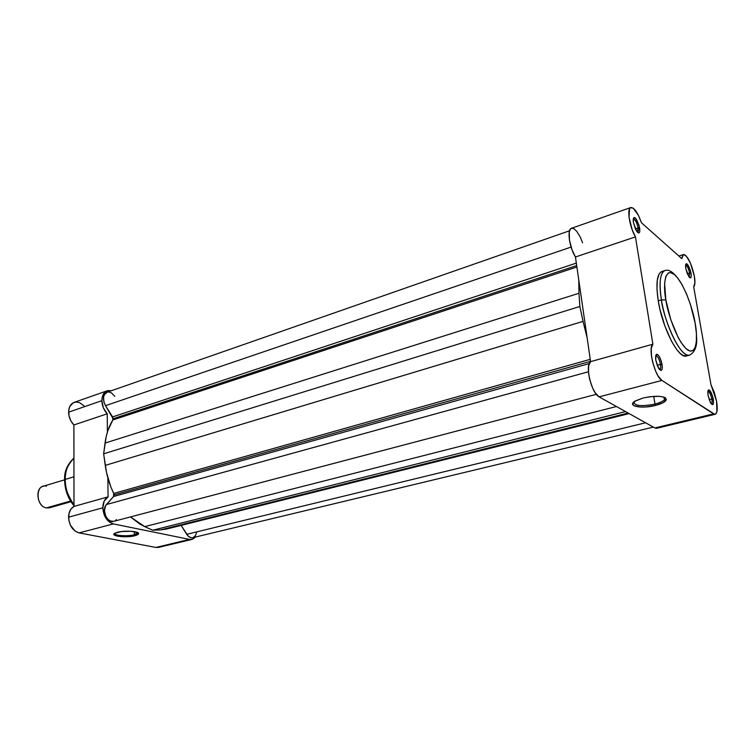 <?xml version="1.0" encoding="UTF-8"?>
<svg xmlns="http://www.w3.org/2000/svg" width="755" height="755" viewBox="0 0 755 755"><rect width="100%" height="100%" fill="white"/><g stroke="black" fill="none" stroke-linecap="round" stroke-linejoin="round"><path stroke-width="1.13" d="M689.23 277.17L689.608 273.074L690.995 273.074C691.589 277.755 690.872 278.954 688.853 276.679L685.785 268.497L687.39 273.942L690.07 277.84L690.834 277.651L691.259 275.471L690.353 270.347L687.22 264.09L686.314 263.712L685.719 264.41L685.785 268.497L685.531 265.666C686.842 262.23 688.664 264.703 690.995 273.074L689.608 273.074L689.23 277.17M711.295 403.868C712.097 403.481 712.267 401.868 711.814 399.008L713.258 398.989C713.919 404.51 713.097 405.907 710.814 403.198L708.067 395.488L710.285 402.292L712.427 404.671L713.532 402.698L712.569 396.111L709.407 390.052L708.511 389.92L707.935 390.901L708.067 395.488L707.794 391.987C709.134 388.221 710.955 390.561 713.258 398.989L711.814 399.008C712.267 401.868 712.097 403.481 711.295 403.868L711.295 403.868M659.568 369.61C660.625 369.355 660.918 367.638 660.465 364.448L662.059 364.439C662.645 370.639 661.503 371.941 658.643 368.346L655.802 360.211L657.633 366.411L660.823 370.45L662.059 369.365L662.314 367.27L661.333 361.286L659.615 357.011L657.671 354.51L656.567 354.274L655.821 355.275L655.802 360.211L655.557 357.332C657.077 352.179 659.247 354.548 662.059 364.439L660.465 364.448C660.899 367.44 660.653 369.157 659.728 369.591L659.568 369.61M637.456 232.266C638.268 231.964 638.494 230.539 638.107 227.963L639.645 227.982C640.183 233.135 639.202 234.248 636.701 231.332L633.398 222.489L635.785 229.784L638.315 232.918L639.259 232.804L639.787 231.549L638.957 225.009L635.351 218.006L634.247 217.497L633.483 218.157L633.398 222.489L633.181 220.262C634.653 215.637 636.805 218.214 639.645 227.982L638.107 227.963L637.456 232.266M654.981 404.076C661.21 402.415 664.551 400.556 665.004 398.498L664.513 397.356L664.4 399.773C662.843 401.424 659.71 402.859 654.981 404.076L653.736 396.337L654.981 404.076C641.467 406.634 634.417 405.945 633.813 402.019C634.417 405.945 641.467 406.634 654.981 404.076L655.576 405.407L654.981 404.076M643.166 397.998C656.539 395.327 664.268 395.799 666.372 399.414C665.872 401.632 662.277 403.623 655.576 405.407L645.921 406.954L639.947 407.03L633.86 405.68L632.615 403.982L635.493 400.858L643.166 397.998L649.715 396.734L659.162 396.318L663.758 397.083L665.259 397.743L666.363 399.48L663.258 402.613L655.576 405.407C641.561 409.144 626.433 406.124 635.021 401.141L643.166 397.998M665.834 299.877C663.296 287.636 663.843 266.317 674.46 274.565C685.313 284.748 693.619 312.315 695.119 323.093L696.403 333.342L696.374 341.864L695.025 347.932L693.43 350.329L690.117 351.169L685.936 348.584L681.246 342.732L678.047 337.23L670.723 319.516L665.834 299.877L664.608 283.304L665.768 276.594L668.222 273.027L670.449 272.517L674.46 274.565L677.424 277.68L682.029 284.673L686.493 293.855L690.447 304.491L695.119 323.093C697.516 334.474 697.856 356.379 687.399 349.82C676.433 340.882 667.222 311.107 665.834 299.877L661.427 299.877L665.834 299.877M680.604 282.247C674.46 272.838 669.241 268.94 664.947 270.554C658.7 272.942 659.577 289.552 661.427 299.877C658.87 282.663 660.04 272.895 664.947 270.554L661.842 271.526C656.907 273.876 655.708 283.644 658.247 300.83L661.427 299.877L658.247 300.83L659.917 309.191L664.928 326.151L671.431 341.071L676.631 349.442L680 353.246L683.115 355.482L686.531 355.964C678.669 359.427 662.503 328.482 658.247 300.83L656.973 289.401L657.265 280.218L659.058 274.074L661.002 271.913L663.447 271.375M582.586 242.78L580.321 237.183L576.745 231.323L574.055 228.793L571.705 228.237L570.469 229.01L569.289 231.813L569.412 239.93L572.073 249.914L575.452 256.983L635.436 236.9C629.472 226.764 626.612 208.304 630.812 207.531C634.209 207.465 637.748 212.532 641.429 222.725L681.793 258.635L683.445 254.567C687.682 255.785 691.306 262.929 694.326 276L694.893 283.078L693.675 286.815L711.002 384.823L716.561 401.226L716.92 411.73L715.646 414.089L714.702 414.316L661.909 380.435L658.124 376.037L655.642 371.13L652.65 362.145L651.471 356.049L651.254 348.414L652.886 344.195L635.436 236.9L632.114 229.558L629.057 217.364L629.5 208.927L630.434 207.719L633.181 208.135L638.343 215.194L641.429 222.725L681.793 258.635L682.869 254.935L684.341 254.586L686.238 255.973L690.457 263.136L694.326 276C695.298 281.813 695.072 285.418 693.675 286.815L711.002 384.823L714.277 392.364L716.561 401.226C717.788 408.899 717.335 413.249 715.193 414.278L713.607 413.882L654.887 427.953L656.633 428.283L715.174 414.287M657.19 365.326L660.465 364.448L657.19 365.326M709.162 399.659L711.814 399.008L709.162 399.659M635.351 228.897L638.107 227.963L635.351 228.897M687.324 273.772L689.608 273.074L687.324 273.772M630.784 207.54L571.478 228.293C566.826 229.256 569.279 247.281 575.452 256.983L590.58 361.654L588.626 365.854L588.579 373.329L589.636 379.255L592.581 387.957L595.129 392.675L599.13 396.856L654.887 427.953L656.652 428.283M661.909 380.435L599.13 396.856L654.887 427.953L713.607 413.882L661.909 380.435C654.878 376.726 647.611 347.47 652.886 344.195L635.436 236.9L575.452 256.983L590.58 361.654L652.886 344.195L590.58 361.654C584.663 365.061 591.533 393.468 599.13 396.856L661.909 380.435M696.554 336.9C697.337 345.95 695.034 352.019 689.655 355.114C681.85 358.568 665.721 327.566 661.427 299.877C662.163 313.165 678.462 357.842 689.655 355.114L686.522 355.964M685.578 265.043C687.163 265.581 688.503 268.261 689.608 273.074C688.503 268.261 687.163 265.581 685.578 265.043M633.247 219.044L633.322 219.007C635.266 219.488 636.861 222.47 638.107 227.963C636.814 222.329 635.191 219.356 633.247 219.044L633.247 219.035M707.879 391.175L707.879 391.175C709.426 391.581 710.738 394.195 711.814 399.008C710.738 394.195 709.426 391.581 707.879 391.175L707.879 391.175M655.699 355.775L655.84 355.718C657.747 356.143 659.285 359.05 660.465 364.448C659.2 358.795 657.614 355.907 655.699 355.775M582.869 308.531L583.388 311.928L582.869 308.531M114.043 494.921L590.533 361.324L114.043 494.921L113.694 493.449L590.24 359.333L113.694 493.449L113.524 496.526L114.043 494.921M589.24 363.589L113.524 496.526L106.427 504.538L588.438 371.753L106.427 504.538C101.227 509.776 107.267 523.555 113.75 521.327L110.173 520.931L107.654 519.034L105.7 516.08L104.464 510.663L105.577 505.756L113.524 496.526L589.24 363.589M113.137 418.732L576.688 265.571L113.137 418.732L105.492 405.671L571.091 247.074L105.492 405.671L112.599 416.92L576.329 263.108L112.599 416.92L112.825 419.978L113.137 418.732M576.895 267.006L112.825 419.978C108.843 426.405 106.238 434.106 105.039 443.091L578.991 293.261L578.755 279.85L578.991 293.261L105.039 443.091L103.643 453.821L579.859 306.492L578.991 293.261L579.859 306.492L583.039 321.375L105.247 465.401L103.643 453.821L579.859 306.492L583.039 321.375L105.247 465.401C106.634 475.197 109.447 484.54 113.694 493.449L110.787 486.739L106.54 472.611L103.643 453.821L106.181 436.626L107.88 430.567L112.825 419.978L576.895 267.006M569.553 230.775L107.012 392.251C102.897 394.856 102.387 399.329 105.492 405.671L103.992 402.387L103.539 397.205L104.511 394.374L107.493 392.109M587.116 337.721L583.039 321.375L587.116 337.721M144.705 526.622L616.457 406.52L144.705 526.622L152.737 530.227L625.517 411.579L152.737 530.227L160.57 529.897L152.737 530.227L144.705 526.622L130.492 516.92L139.703 523.979L144.705 526.622M628.141 413.042L160.57 529.897L166.459 529.057L160.57 529.897L628.141 413.042M192.78 537.683L190.77 537.635L188.212 536.116L181.115 525.395L186.749 534.313L645.601 422.772L186.749 534.313C188.552 536.965 190.553 538.088 192.77 537.683L653.368 427.103M114.779 396.271L111.344 392.836L108.739 392.015M115.317 520.591L116.336 519.648M193.318 537.513L195.356 535.767L196.517 532.756M114.798 533.256C113.552 535.606 127.472 536.645 134.381 534.757L134.994 535.71C126.425 538.06 109.626 536.135 114.703 533.313L121.517 531.539L131.077 531.275L137.769 532.615L138.41 534.2L136.532 535.248L126.311 536.758L117.601 536.201L114.892 535.38L113.901 534.351L114.807 533.256L117.478 532.266C124.566 530.303 138.995 531.218 138.665 533.577L134.994 535.71L134.381 534.757C127.472 536.645 113.552 535.606 114.798 533.256M64.6 479.944L65.194 479.416C64.581 472.035 67.497 464.986 73.933 458.276C68.309 462.872 65.402 469.912 65.194 479.416L73.952 476.782L65.194 479.416C65.364 489.023 68.29 497.526 73.99 504.925C67.478 494.997 64.543 486.494 65.194 479.416L64.6 479.944M134.324 531.633L134.381 534.757L134.324 531.633M84.173 405.992L79.53 402.623L76.236 402L73.207 402.783L69.847 406.407L68.762 410.078L68.979 415.656L70.81 420.761L73.896 424.961L107.219 413.806C103.841 410.173 102.067 405.803 101.868 400.688L68.62 412.155C68.762 417.166 70.526 421.441 73.896 424.961L73.99 506.416L70.828 509.238L68.96 513.674L68.79 519.893L70.366 525.14L75.085 531.086L79.077 532.888L113.363 523.913C107.059 521.79 103.539 516.42 102.812 507.804L68.582 517.184C69.243 525.622 72.735 530.85 79.077 532.888L155.926 547.451L158.541 547.394M192.072 539.381L158.531 547.403L155.926 547.451L189.524 539.4L113.363 523.913L79.077 532.888L155.926 547.451L189.524 539.4L192.1 539.372L195.62 537.003L192.393 539.297L189.524 539.4L113.363 523.913L109.381 522.045L104.652 515.939L102.812 507.804L104.199 501.065L108.069 496.865L107.871 477.972L108.069 496.865L73.99 506.416L73.896 424.961L107.219 413.806L103.341 407.804L101.868 400.688L102.378 396.611L105.03 392.1L107.767 390.628L111.438 390.703L107.238 390.788C103.775 392.223 101.991 395.526 101.868 400.688L68.62 412.155C68.79 407.087 70.621 403.821 74.132 402.377L107.21 390.797M158.833 547.318L160.173 546.743M107.408 432.049L107.219 413.806L107.408 432.049M73.99 506.416C70.545 508.37 68.743 511.966 68.582 517.184L102.812 507.804C102.925 502.481 104.671 498.828 108.069 496.865L73.99 506.416M137.75 532.605L137.618 533.266L134.381 534.757L137.75 532.605M106.323 498.111L106.512 497.309M67.563 495.035L65.308 487.305L67.563 495.035M64.562 479.85L43.167 486.267C34.551 488.221 37.221 506.614 46.348 507.917L70.555 501.027L46.348 507.917C35.183 506.143 35.41 483.106 46.489 486.173M46.348 507.917L49.462 507.813L70.979 501.707M665.004 398.498L666.372 399.414M663.975 397.149L664.4 399.773M683.445 254.567L678.868 256.03M596.327 394.318L113.75 521.327M629.141 413.598L166.459 529.057M73.99 505.765C67.893 498.347 64.76 489.674 64.6 479.746C64.175 471.545 67.289 464.363 73.933 458.2M137.608 532.53L137.618 533.266M137.787 532.775L138.665 533.577"/></g></svg>
